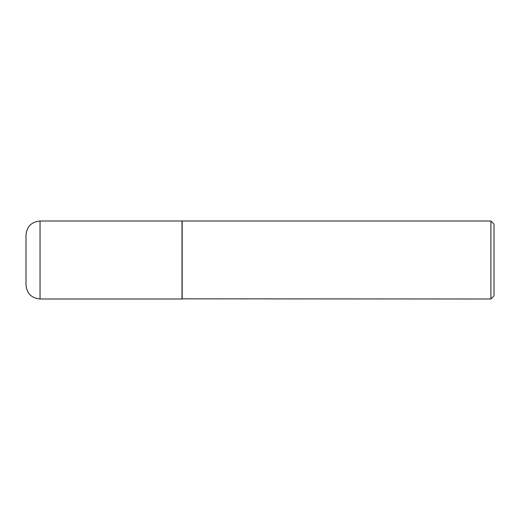 <?xml version="1.0" encoding="UTF-8"?>
<svg xmlns="http://www.w3.org/2000/svg" width="520" height="520" viewBox="0 0 520 520"><rect width="100%" height="100%" fill="white"/><g stroke="black" fill="none" stroke-linecap="round" stroke-linejoin="round"><path stroke-width="0.78" d="M40.04 221L182 221L182 299L40.04 299C31.512 298.168 26.832 293.488 26 284.96L26 235.04C26.832 226.512 31.512 221.832 40.04 221L40.04 299M182 298.844L490.88 299L490.88 221L182.156 221L182.156 299M490.88 221L494 224.12L494 295.88L490.88 299"/></g></svg>
